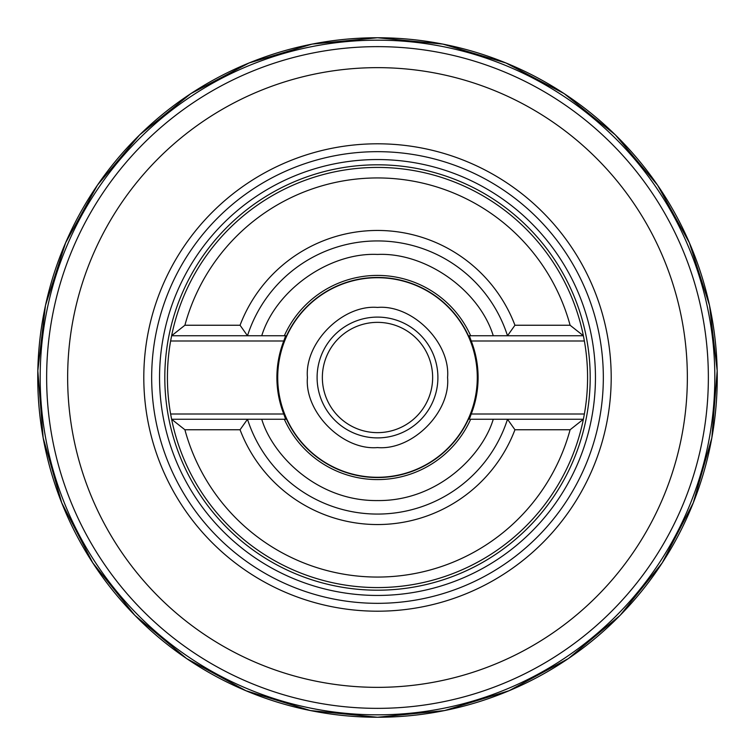 <?xml version="1.0" encoding="UTF-8"?>
<svg xmlns="http://www.w3.org/2000/svg" width="755" height="755" viewBox="0 0 755 755"><rect width="100%" height="100%" fill="white"/><g stroke="black" fill="none" stroke-linecap="round" stroke-linejoin="round"><path stroke-width="1.13" d="M46.64 377.5A330.86 330.86 0 0 1 377.5 46.64A330.86 330.86 0 0 1 708.36 377.5A330.86 330.86 0 0 1 377.5 708.36A330.86 330.86 0 0 1 46.64 377.5A330.86 330.86 0 0 0 377.5 708.36A330.86 330.86 0 0 0 708.36 377.5M151.67 377.5A225.83 225.83 0 0 1 377.5 151.67A225.83 225.83 0 0 1 603.33 377.5A225.83 225.83 0 0 1 377.5 603.33A225.83 225.83 0 0 1 151.67 377.5A225.83 225.83 0 0 0 377.5 603.33A225.83 225.83 0 0 0 603.33 377.5M493.26 335.748L469.327 335.748L493.26 335.748C479.038 289.826 425.518 252.236 377.5 254.435C329.482 252.236 275.962 289.826 261.74 335.748L171.621 335.748A210.069 210.069 0 0 1 583.379 335.748L584.379 340.996A210.069 210.069 0 0 1 584.379 414.004L583.379 419.252A210.069 210.069 0 0 1 171.621 419.252L170.621 414.004A210.069 210.069 0 0 1 170.621 340.996L171.621 335.748L184.899 325.245A199.565 199.565 0 0 1 570.101 325.245L583.379 335.748L493.26 335.748M377.5 277.717A99.783 99.783 0 0 1 477.283 377.5A99.783 99.783 0 0 1 377.5 477.283A99.783 99.783 0 0 1 277.717 377.5A99.783 99.783 0 0 1 377.5 277.717M170.621 340.996L283.757 340.996A100.594 100.594 0 0 0 283.757 414.004L170.621 414.004M283.757 340.996L285.673 335.748L284.342 335.748L285.673 335.748M584.379 414.004L471.243 414.004A100.594 100.594 0 0 0 471.243 340.996L469.327 335.748M477.547 377.5A100.047 100.047 0 0 0 377.5 277.453A100.047 100.047 0 0 0 277.453 377.5A100.047 100.047 0 0 0 377.5 477.547A100.047 100.047 0 0 0 477.547 377.5M322.357 377.5A55.143 55.143 0 0 1 377.5 322.357A55.143 55.143 0 0 1 432.643 377.5A55.143 55.143 0 0 1 377.5 432.643A55.143 55.143 0 0 1 322.357 377.5M317.1 377.5A60.4 60.4 0 0 1 377.5 317.1A60.4 60.4 0 0 1 437.9 377.5A60.4 60.4 0 0 1 377.5 437.9A60.4 60.4 0 0 1 317.1 377.5M470.658 335.748A102.085 102.085 0 0 0 284.342 335.748L261.74 335.748M285.673 419.252L261.74 419.252L285.673 419.252L283.757 414.004M171.621 419.252L261.74 419.252C272.357 454.944 316.987 501.254 377.5 500.565C438.013 501.254 482.643 454.944 493.26 419.252L583.379 419.252L570.101 429.755A199.565 199.565 0 0 1 184.899 429.755L171.621 419.252M284.342 419.252A102.085 102.085 0 0 0 470.658 419.252L493.26 419.252M471.243 414.004L469.327 419.252M514.948 325.245L507.511 335.748A136.542 136.542 0 0 0 247.489 335.748L240.052 325.245A147.046 147.046 0 0 1 514.948 325.245L570.101 325.245M184.899 325.245L240.052 325.245M240.052 429.755L247.489 419.252A136.542 136.542 0 0 0 507.511 419.252L514.948 429.755A147.046 147.046 0 0 1 240.052 429.755L184.899 429.755M570.101 429.755L514.948 429.755M377.5 67.648A309.852 309.852 0 0 1 687.352 377.5A309.852 309.852 0 0 1 377.5 687.352A309.852 309.852 0 0 1 67.648 377.5A309.852 309.852 0 0 1 377.5 67.648M611.201 377.5A233.701 233.701 0 0 1 377.5 611.201A233.701 233.701 0 0 1 143.799 377.5A233.701 233.701 0 0 1 377.5 143.799A233.701 233.701 0 0 1 611.201 377.5M159.55 377.5A217.95 217.95 0 0 1 377.5 159.55A217.95 217.95 0 0 1 595.45 377.5A217.95 217.95 0 0 1 377.5 595.45A217.95 217.95 0 0 1 159.55 377.5M590.193 377.5A212.693 212.693 0 0 1 377.5 590.193A212.693 212.693 0 0 1 164.807 377.5A212.693 212.693 0 0 1 377.5 164.807A212.693 212.693 0 0 1 590.193 377.5M377.5 447.573C412.315 450.593 450.593 412.324 447.573 377.5C450.593 342.685 412.324 304.407 377.5 307.427C342.685 304.407 304.407 342.676 307.427 377.5C304.407 412.315 342.676 450.593 377.5 447.573M471.243 340.996L584.379 340.996M377.5 717.25A339.75 339.75 0 0 1 37.75 377.5A339.75 339.75 0 0 1 377.5 37.75A339.75 339.75 0 0 1 717.25 377.5A339.75 339.75 0 0 1 377.5 717.25L310.428 710.568L245.904 690.712L186.598 658.549L134.871 615.344L92.705 562.758L61.721 502.811L43.158 437.891L37.816 370.705L45.47 305.435L65.619 242.78L97.414 185.192L139.675 134.852L190.845 93.62L249.037 62.986L312.089 44.101L377.5 37.75L442.911 44.101L505.963 62.986L564.155 93.62L615.325 134.852L657.586 185.192L689.381 242.78L709.53 305.435L717.184 370.705L711.842 437.891L693.279 502.811L662.295 562.758L620.129 615.344L568.402 658.549L509.097 690.712L444.572 710.568L377.5 717.25M377.5 714.825A337.325 337.325 0 0 1 40.175 377.5A337.325 337.325 0 0 1 377.5 40.175A337.325 337.325 0 0 1 714.825 377.5A337.325 337.325 0 0 1 377.5 714.825"/></g></svg>
